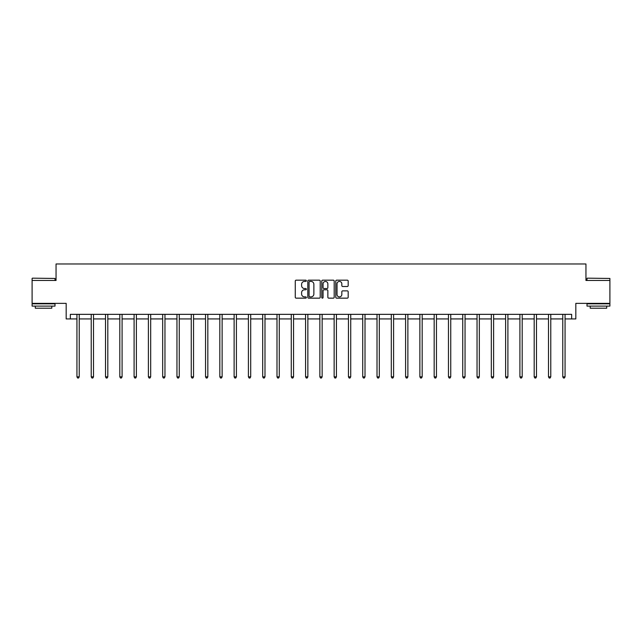 <?xml version="1.0" encoding="UTF-8"?>
<svg xmlns="http://www.w3.org/2000/svg" width="642" height="642" viewBox="0 0 642 642"><rect width="100%" height="100%" fill="white"/><g stroke="black" fill="none" stroke-linecap="round" stroke-linejoin="round"><path stroke-width="0.96" d="M306.346 280.803A0.626 0.626 0 0 0 305.712 280.169L296.163 280.169A0.899 0.899 0 0 0 295.264 281.068L295.264 297.254A0.899 0.899 0 0 0 296.163 298.153L305.712 298.153A0.626 0.626 0 0 0 306.346 297.519A0.626 0.626 0 0 0 305.712 296.893L304.477 296.893A2.881 2.881 0 0 1 301.604 294.012L301.604 292.664A2.881 2.881 0 0 1 304.477 289.791L305.712 289.791A0.626 0.626 0 0 0 306.346 289.157A0.626 0.626 0 0 0 305.712 288.531L304.477 288.531A2.881 2.881 0 0 1 301.604 285.658L301.604 284.302A2.881 2.881 0 0 1 304.477 281.429L305.712 281.429A0.626 0.626 0 0 0 306.346 280.803M70.339 318.93L70.339 314.347L571.661 314.347L571.661 318.93L575.826 318.93L575.826 303.361L609.9 303.361L609.9 280.458L585.945 280.458L585.945 263.974L56.055 263.974L56.055 280.458L32.1 280.458L32.1 303.361L66.174 303.361L66.174 318.93L76.936 318.93M347.274 286.509A0.899 0.899 0 0 0 348.173 285.61L348.173 281.068A0.899 0.899 0 0 0 347.274 280.169L336.665 280.169A0.899 0.899 0 0 0 335.766 281.068L335.766 297.254A0.899 0.899 0 0 0 336.665 298.153L347.274 298.153A0.899 0.899 0 0 0 348.173 297.254L348.173 291.765A0.899 0.899 0 0 0 347.274 290.866L342.732 290.866A0.899 0.899 0 0 0 341.833 291.765L341.833 294.485A2.407 2.407 0 0 1 339.433 296.893A2.407 2.407 0 0 1 337.026 294.485L337.026 283.836A2.407 2.407 0 0 1 339.433 281.429A2.407 2.407 0 0 1 341.833 283.836L341.833 285.61A0.899 0.899 0 0 0 342.732 286.509L347.274 286.509M320.214 281.068A0.899 0.899 0 0 0 319.315 280.169L308.706 280.169A0.899 0.899 0 0 0 307.807 281.068L307.807 297.254A0.899 0.899 0 0 0 308.706 298.153L319.315 298.153A0.899 0.899 0 0 0 320.214 297.254L320.214 281.068M322.685 280.169L333.294 280.169A0.899 0.899 0 0 1 334.193 281.068L334.193 297.254A0.899 0.899 0 0 1 333.294 298.153L328.752 298.153A0.899 0.899 0 0 1 327.853 297.254L327.853 290.69A0.899 0.899 0 0 0 326.955 289.791L323.945 289.791A0.899 0.899 0 0 0 323.046 290.69L323.046 297.519A0.626 0.626 0 0 1 322.412 298.153A0.626 0.626 0 0 1 321.786 297.519L321.786 281.068A0.899 0.899 0 0 1 322.685 280.169M79.231 318.93L91.228 318.93M93.515 318.93L105.513 318.93M107.808 318.93L119.805 318.93M122.092 318.93L134.098 318.93M136.385 318.93L148.382 318.93M150.677 318.93L162.675 318.93M164.962 318.93L176.959 318.93M179.254 318.93L191.252 318.93M193.539 318.93L205.544 318.93M207.831 318.93L219.829 318.93M222.124 318.93L234.121 318.93M236.408 318.93L248.406 318.93M250.701 318.93L262.698 318.93M264.986 318.93L276.991 318.93M279.278 318.93L291.275 318.93M293.563 318.93L305.568 318.93M307.855 318.93L319.852 318.93M322.148 318.93L334.145 318.93M336.432 318.93L348.437 318.93M350.725 318.93L362.722 318.93M365.009 318.93L377.014 318.93M379.302 318.93L391.299 318.93M393.594 318.93L405.592 318.93M407.879 318.93L419.876 318.93M422.171 318.93L434.169 318.93M436.456 318.93L448.461 318.93M450.748 318.93L462.746 318.93M465.041 318.93L477.038 318.93M479.325 318.93L491.323 318.93M493.618 318.93L505.615 318.93M507.902 318.93L519.908 318.93M522.195 318.93L534.192 318.93M536.487 318.93L548.485 318.93M550.772 318.93L562.769 318.93M565.064 318.93L571.661 318.93M309.693 281.429A0.626 0.626 0 0 0 309.067 282.055L309.067 296.267A0.626 0.626 0 0 0 309.693 296.893L311.001 296.893A2.881 2.881 0 0 0 313.874 294.012L313.874 284.302A2.881 2.881 0 0 0 311.001 281.429L309.693 281.429M327.853 283.876A2.407 2.407 0 0 0 325.454 281.477A2.407 2.407 0 0 0 323.046 283.876L323.046 287.632A0.899 0.899 0 0 0 323.945 288.531L326.955 288.531A0.899 0.899 0 0 0 327.853 287.632L327.853 283.876M79.351 314.347L79.295 314.484A0.915 0.915 0 0 0 79.231 314.829L79.231 376.838L76.936 376.838L76.936 314.829A0.915 0.915 0 0 0 76.871 314.484L76.815 314.347M79.231 376.838L78.541 378.026L77.626 378.026L76.936 376.838M32.373 278.171L55.003 278.443L32.373 278.171M43.552 306.106L32.1 306.106L32.1 303.818L55.003 303.818L55.003 306.106L43.552 306.106M51.793 306.106L51.793 308.216L35.302 308.216L35.302 306.106M587.278 278.171L609.9 278.443L587.278 278.171M598.448 306.106L586.997 306.106L586.997 303.818L609.9 303.818L609.9 306.106L598.448 306.106M606.698 306.106L606.698 308.216L590.207 308.216L590.207 306.106M93.636 314.347L93.58 314.484A0.915 0.915 0 0 0 93.515 314.829L93.515 376.838L91.228 376.838L91.228 314.829A0.915 0.915 0 0 0 91.164 314.484L91.108 314.347M93.515 376.838L92.833 378.026L91.91 378.026L91.228 376.838M107.928 314.347L107.872 314.484A0.915 0.915 0 0 0 107.808 314.829L107.808 376.838L105.513 376.838L105.513 314.829A0.915 0.915 0 0 0 105.449 314.484L105.392 314.347M107.808 376.838L107.118 378.026L106.203 378.026L105.513 376.838M122.213 314.347L122.165 314.484A0.915 0.915 0 0 0 122.092 314.829L122.092 376.838L119.805 376.838L119.805 314.829A0.915 0.915 0 0 0 119.741 314.484L119.685 314.347M122.092 376.838L121.41 378.026L120.495 378.026L119.805 376.838M136.505 314.347L136.449 314.484A0.915 0.915 0 0 0 136.385 314.829L136.385 376.838L134.098 376.838L134.098 314.829A0.915 0.915 0 0 0 134.026 314.484L133.977 314.347M136.385 376.838L135.695 378.026L134.78 378.026L134.098 376.838M150.798 314.347L150.742 314.484A0.915 0.915 0 0 0 150.677 314.829L150.677 376.838L148.382 376.838L148.382 314.829A0.915 0.915 0 0 0 148.318 314.484L148.262 314.347M150.677 376.838L149.987 378.026L149.072 378.026L148.382 376.838M165.082 314.347L165.026 314.484A0.915 0.915 0 0 0 164.962 314.829L164.962 376.838L162.675 376.838L162.675 314.829A0.915 0.915 0 0 0 162.611 314.484L162.554 314.347M164.962 376.838L164.28 378.026L163.357 378.026L162.675 376.838M179.375 314.347L179.319 314.484A0.915 0.915 0 0 0 179.254 314.829L179.254 376.838L176.959 376.838L176.959 314.829A0.915 0.915 0 0 0 176.895 314.484L176.839 314.347M179.254 376.838L178.564 378.026L177.649 378.026L176.959 376.838M193.659 314.347L193.611 314.484A0.915 0.915 0 0 0 193.539 314.829L193.539 376.838L191.252 376.838L191.252 314.829A0.915 0.915 0 0 0 191.188 314.484L191.131 314.347M193.539 376.838L192.857 378.026L191.942 378.026L191.252 376.838M207.952 314.347L207.896 314.484A0.915 0.915 0 0 0 207.831 314.829L207.831 376.838L205.544 376.838L205.544 314.829A0.915 0.915 0 0 0 205.472 314.484L205.424 314.347M207.831 376.838L207.141 378.026L206.226 378.026L205.544 376.838M222.236 314.347L222.188 314.484A0.915 0.915 0 0 0 222.124 314.829L222.124 376.838L219.829 376.838L219.829 314.829A0.915 0.915 0 0 0 219.765 314.484L219.708 314.347M222.124 376.838L221.434 378.026L220.519 378.026L219.829 376.838M236.529 314.347L236.473 314.484A0.915 0.915 0 0 0 236.408 314.829L236.408 376.838L234.121 376.838L234.121 314.829A0.915 0.915 0 0 0 234.049 314.484L234.001 314.347M236.408 376.838L235.718 378.026L234.803 378.026L234.121 376.838M250.821 314.347L250.765 314.484A0.915 0.915 0 0 0 250.701 314.829L250.701 376.838L248.406 376.838L248.406 314.829A0.915 0.915 0 0 0 248.342 314.484L248.285 314.347M250.701 376.838L250.011 378.026L249.096 378.026L248.406 376.838M265.106 314.347L265.058 314.484A0.915 0.915 0 0 0 264.986 314.829L264.986 376.838L262.698 376.838L262.698 314.829A0.915 0.915 0 0 0 262.634 314.484L262.578 314.347M264.986 376.838L264.303 378.026L263.389 378.026L262.698 376.838M279.398 314.347L279.342 314.484A0.915 0.915 0 0 0 279.278 314.829L279.278 376.838L276.991 376.838L276.991 314.829A0.915 0.915 0 0 0 276.919 314.484L276.871 314.347M279.278 376.838L278.588 378.026L277.673 378.026L276.991 376.838M293.683 314.347L293.635 314.484A0.915 0.915 0 0 0 293.563 314.829L293.563 376.838L291.275 376.838L291.275 314.829A0.915 0.915 0 0 0 291.211 314.484L291.155 314.347M293.563 376.838L292.88 378.026L291.966 378.026L291.275 376.838M307.975 314.347L307.919 314.484A0.915 0.915 0 0 0 307.855 314.829L307.855 376.838L305.568 376.838L305.568 314.829A0.915 0.915 0 0 0 305.496 314.484L305.448 314.347M307.855 376.838L307.165 378.026L306.25 378.026L305.568 376.838M322.268 314.347L322.212 314.484A0.915 0.915 0 0 0 322.148 314.829L322.148 376.838L319.852 376.838L319.852 314.829A0.915 0.915 0 0 0 319.788 314.484L319.732 314.347M322.148 376.838L321.457 378.026L320.543 378.026L319.852 376.838M336.552 314.347L336.504 314.484A0.915 0.915 0 0 0 336.432 314.829L336.432 376.838L334.145 376.838L334.145 314.829A0.915 0.915 0 0 0 334.081 314.484L334.025 314.347M336.432 376.838L335.75 378.026L334.835 378.026L334.145 376.838M350.845 314.347L350.789 314.484A0.915 0.915 0 0 0 350.725 314.829L350.725 376.838L348.437 376.838L348.437 314.829A0.915 0.915 0 0 0 348.365 314.484L348.317 314.347M350.725 376.838L350.034 378.026L349.12 378.026L348.437 376.838M365.129 314.347L365.081 314.484A0.915 0.915 0 0 0 365.009 314.829L365.009 376.838L362.722 376.838L362.722 314.829A0.915 0.915 0 0 0 362.658 314.484L362.602 314.347M365.009 376.838L364.327 378.026L363.412 378.026L362.722 376.838M379.422 314.347L379.366 314.484A0.915 0.915 0 0 0 379.302 314.829L379.302 376.838L377.014 376.838L377.014 314.829A0.915 0.915 0 0 0 376.942 314.484L376.894 314.347M379.302 376.838L378.611 378.026L377.697 378.026L377.014 376.838M393.715 314.347L393.658 314.484A0.915 0.915 0 0 0 393.594 314.829L393.594 376.838L391.299 376.838L391.299 314.829A0.915 0.915 0 0 0 391.235 314.484L391.179 314.347M393.594 376.838L392.904 378.026L391.989 378.026L391.299 376.838M407.999 314.347L407.951 314.484A0.915 0.915 0 0 0 407.879 314.829L407.879 376.838L405.592 376.838L405.592 314.829A0.915 0.915 0 0 0 405.527 314.484L405.471 314.347M407.879 376.838L407.197 378.026L406.282 378.026L405.592 376.838M422.292 314.347L422.235 314.484A0.915 0.915 0 0 0 422.171 314.829L422.171 376.838L419.876 376.838L419.876 314.829A0.915 0.915 0 0 0 419.812 314.484L419.764 314.347M422.171 376.838L421.481 378.026L420.566 378.026L419.876 376.838M436.576 314.347L436.528 314.484A0.915 0.915 0 0 0 436.456 314.829L436.456 376.838L434.169 376.838L434.169 314.829A0.915 0.915 0 0 0 434.104 314.484L434.048 314.347M436.456 376.838L435.774 378.026L434.859 378.026L434.169 376.838M450.869 314.347L450.812 314.484A0.915 0.915 0 0 0 450.748 314.829L450.748 376.838L448.461 376.838L448.461 314.829A0.915 0.915 0 0 0 448.389 314.484L448.341 314.347M450.748 376.838L450.058 378.026L449.143 378.026L448.461 376.838M465.161 314.347L465.105 314.484A0.915 0.915 0 0 0 465.041 314.829L465.041 376.838L462.746 376.838L462.746 314.829A0.915 0.915 0 0 0 462.681 314.484L462.625 314.347M465.041 376.838L464.351 378.026L463.436 378.026L462.746 376.838M479.446 314.347L479.389 314.484A0.915 0.915 0 0 0 479.325 314.829L479.325 376.838L477.038 376.838L477.038 314.829A0.915 0.915 0 0 0 476.974 314.484L476.918 314.347M479.325 376.838L478.643 378.026L477.72 378.026L477.038 376.838M493.738 314.347L493.682 314.484A0.915 0.915 0 0 0 493.618 314.829L493.618 376.838L491.323 376.838L491.323 314.829A0.915 0.915 0 0 0 491.258 314.484L491.202 314.347M493.618 376.838L492.928 378.026L492.013 378.026L491.323 376.838M508.023 314.347L507.974 314.484A0.915 0.915 0 0 0 507.902 314.829L507.902 376.838L505.615 376.838L505.615 314.829A0.915 0.915 0 0 0 505.551 314.484L505.495 314.347M507.902 376.838L507.22 378.026L506.305 378.026L505.615 376.838M522.315 314.347L522.259 314.484A0.915 0.915 0 0 0 522.195 314.829L522.195 376.838L519.908 376.838L519.908 314.829A0.915 0.915 0 0 0 519.835 314.484L519.787 314.347M522.195 376.838L521.505 378.026L520.59 378.026L519.908 376.838M536.608 314.347L536.552 314.484A0.915 0.915 0 0 0 536.487 314.829L536.487 376.838L534.192 376.838L534.192 314.829A0.915 0.915 0 0 0 534.128 314.484L534.072 314.347M536.487 376.838L535.797 378.026L534.882 378.026L534.192 376.838M550.892 314.347L550.836 314.484A0.915 0.915 0 0 0 550.772 314.829L550.772 376.838L548.485 376.838L548.485 314.829A0.915 0.915 0 0 0 548.42 314.484L548.364 314.347M550.772 376.838L550.09 378.026L549.167 378.026L548.485 376.838M565.185 314.347L565.129 314.484A0.915 0.915 0 0 0 565.064 314.829L565.064 376.838L562.769 376.838L562.769 314.829A0.915 0.915 0 0 0 562.705 314.484L562.649 314.347M565.064 376.838L564.374 378.026L563.459 378.026L562.769 376.838M32.1 280.458L32.1 278.443M37.324 303.818L37.324 303.361M49.779 303.818L49.779 303.361M55.003 280.458L55.003 278.443M586.997 280.458L586.997 278.443M592.221 303.818L592.221 303.361M604.676 303.818L604.676 303.361M609.9 280.458L609.9 278.443"/></g></svg>
